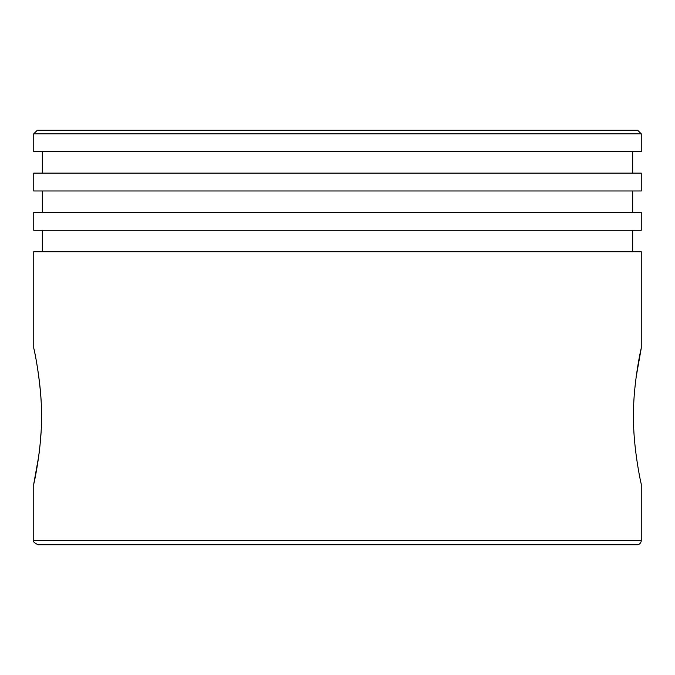 <?xml version="1.0" encoding="UTF-8"?>
<svg xmlns="http://www.w3.org/2000/svg" width="675" height="675" viewBox="0 0 675 675"><rect width="100%" height="100%" fill="white"/><g stroke="black" fill="none" stroke-linecap="round" stroke-linejoin="round"><path stroke-width="1.01" d="M636.128 377.072L641.25 348.224C640.6 350.038 632.872 387.003 633.563 416.121C632.872 445.23 640.6 482.195 641.25 484.017L641.25 540.472A4.286 4.286 0 0 1 636.964 544.767L38.036 544.767C33.936 542.582 32.501 541.156 33.75 540.472L641.25 540.472M41.318 424.381C43.149 392.977 34.678 350.705 33.75 348.224C34.4 350.047 42.128 387.003 41.437 416.121C42.128 445.23 34.4 482.186 33.75 484.017L38.779 455.903M39.116 453.263L39.319 451.575M40.407 440.817L40.913 433.688M641.25 133.81L637.673 130.233L37.328 130.233L33.75 133.81L33.75 151.672L641.25 151.672L641.25 133.81L33.75 133.81M33.75 348.224L33.75 251.733L641.25 251.733L641.25 348.224M632.678 230.293L632.678 251.733M641.25 230.293L33.75 230.293L33.75 212.422L641.25 212.422L641.25 230.293M632.678 151.672L632.678 173.121M641.25 173.121L33.75 173.121L33.75 190.983L641.25 190.983L641.25 173.121M632.678 190.983L632.678 212.422M33.75 484.017L33.75 540.472M42.322 230.293L42.322 251.733M42.322 151.672L42.322 173.121M42.322 190.983L42.322 212.422"/></g></svg>
